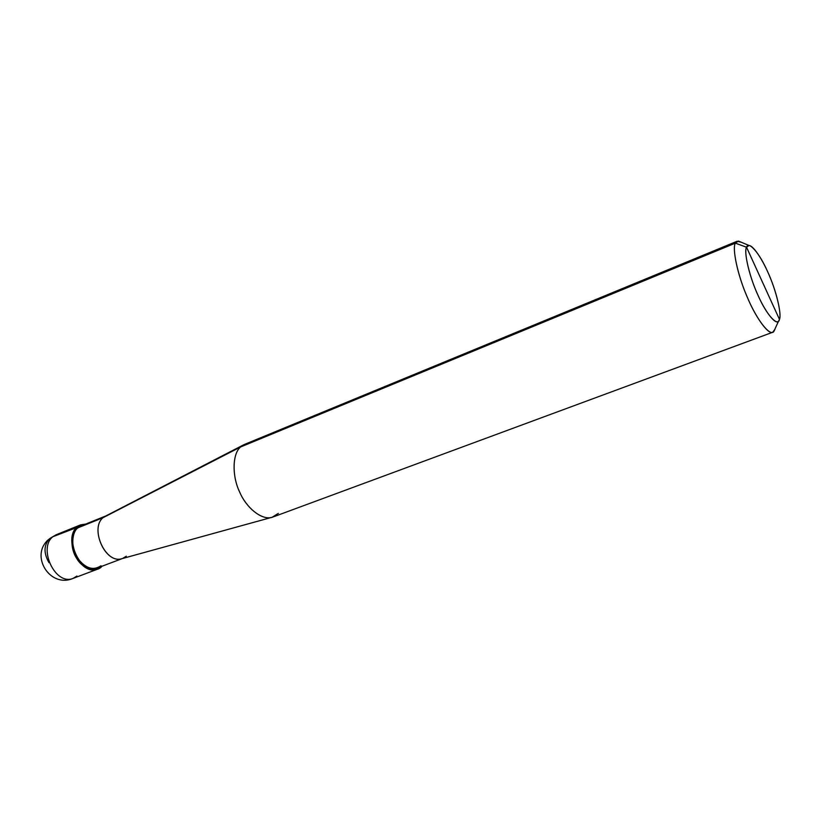 <?xml version="1.0" encoding="UTF-8"?>
<svg xmlns="http://www.w3.org/2000/svg" width="821" height="821" viewBox="0 0 821 821"><rect width="100%" height="100%" fill="white"/><g stroke="black" fill="none" stroke-linecap="round" stroke-linejoin="round"><path stroke-width="1.23" d="M76.969 576.024L73.131 578.374C55.12 585.989 37.838 547.935 52.913 536.708C37.838 547.935 55.12 585.989 73.131 578.374C49.66 588.636 29.022 554.698 49.322 538.915L56.095 534.789L52.913 536.708L85.723 524.075L80.52 524.896L77.369 526.805C62.499 538.022 79.976 576.64 97.791 569.086L101.578 566.747C95.78 573.12 82.336 568.686 76.579 558.208C69.98 548.469 70.483 531.546 77.369 526.805L77.974 527.811L77.369 526.805L52.913 536.708L49.322 538.915C43.729 545.349 43.616 553.272 49.003 562.683M243.816 444.736L240.666 446.932L735.37 243.139L738.469 241.076L741.199 242.216L737.114 241.251L735.37 243.139L746.546 247.234C743.734 251.493 748.978 275.189 757.147 293.333C764.454 310.79 775.619 325.691 778.585 321.083L779.468 319.4L746.546 247.234C748.536 240.379 759.733 253.586 767.512 271.423C775.578 288.489 781.972 313.838 779.468 319.4L778.831 320.775L779.468 319.4C778.031 327.281 766.824 315.264 758.481 296.33C749.84 278.237 743.467 251.688 746.546 247.234L779.468 319.4C781.561 314.381 777.138 294.051 770.016 277.211C763.848 261.827 753.842 245.684 749.029 245.469L746.546 247.234L735.37 243.139L240.666 446.932L103.138 517.64L77.974 527.811L80.981 525.984L105.663 516.009M84.409 525.204L77.974 527.811C71.448 532.326 70.975 548.387 77.236 557.633C85.117 568.337 93.04 571.047 100.983 565.751M106.094 515.824L243.539 444.879M122.298 558.567L97.391 567.968C80.468 575.152 63.864 538.484 77.974 527.811L103.138 517.64L244.679 444.346L737.114 241.251M774.726 329.467L775.045 328.79L774.726 329.467M772.694 332.269L774.87 329.416L773.803 331.479C770.201 337.174 756.664 319.482 747.849 298.475C737.987 276.646 731.829 248.158 735.37 243.139C732.055 248.014 737.33 274.152 746.71 295.817C754.838 315.839 767.82 334.835 772.694 332.269L273.054 516.963C262.853 521.325 246.711 508.415 239.948 492.692C231.584 475.903 232.538 453.11 240.666 446.932C232.692 453.028 231.532 475.195 239.619 491.964C246.126 507.511 261.663 520.73 272.161 517.251L121.929 558.67C105.088 564.284 89.653 527.975 103.138 517.64C89.222 528.303 106.022 565.515 122.74 558.403L126.28 556.197M272.161 517.251L278.34 513.371M49.937 538.412L56.095 534.789L80.52 524.896M73.131 578.374L97.791 569.086M738.469 241.076L749.029 245.469M773.803 331.479L778.585 321.083"/></g></svg>
